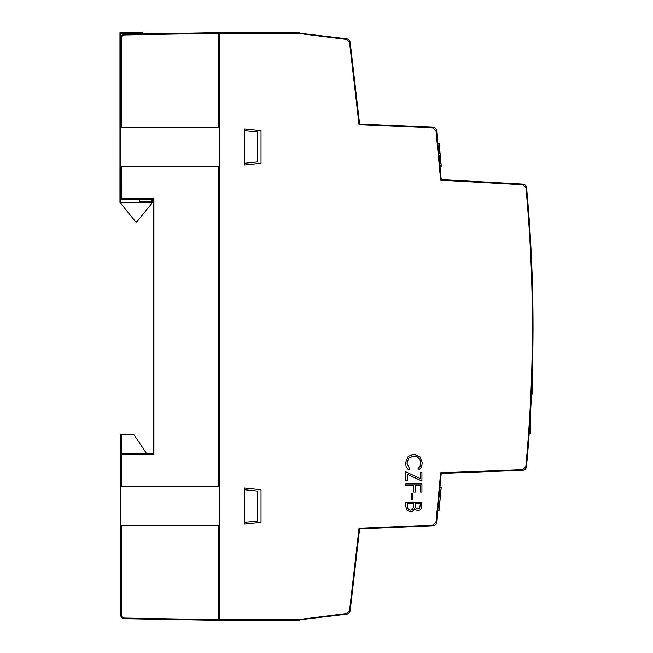 <?xml version="1.0" encoding="UTF-8"?>
<svg xmlns="http://www.w3.org/2000/svg" width="653" height="653" viewBox="0 0 653 653"><rect width="100%" height="100%" fill="white"/><g stroke="black" fill="none" stroke-linecap="round" stroke-linejoin="round"><path stroke-width="0.98" d="M528.685 440.816L527.151 460.349L528.685 440.816M440.4 496.394L441.24 487.399L439.959 487.081L441.24 473.425L436.661 522.261L436.016 522.204L432.906 525.159L432.931 525.812L359.615 528.93L359.036 528.301L432.906 525.159M439.298 144.86L439.143 143.26L437.828 143.187L436.661 130.739L441.24 179.575L522.906 184.113C524.996 184.399 526.22 185.583 526.587 187.664C535.231 280.692 535.182 373.72 526.457 466.74L525.812 466.683L522.686 469.638L522.702 470.291L441.24 473.425L440.644 472.796L522.686 469.638M525.812 466.683C534.538 373.696 534.578 280.708 525.943 187.721L526.587 187.664M522.906 184.113L522.873 184.766L525.943 187.721M432.931 127.188L432.906 127.841L436.016 130.796L436.661 130.739C436.286 128.641 435.045 127.457 432.931 127.188L359.615 124.07L350.171 42.241C349.82 40.315 348.678 39.172 346.767 38.796L295.14 32.65L219.22 32.65L219.22 619.697L295.148 619.697L295.14 620.35L219.22 620.35L219.22 619.697M346.767 38.796L346.694 39.449L349.526 42.314L350.171 42.241M359.615 528.93L350.171 610.759L349.526 610.686L346.694 613.551L346.767 614.204L295.14 620.35L219.22 620.35L295.14 620.35A39.18 39.18 0 0 0 299.996 620.048L299.923 619.403L295.148 619.697M244.704 130.6L244.704 128.886L261.029 130.6L261.029 163.25L244.704 164.964L244.704 163.25M244.704 489.75L244.704 488.036L261.029 489.75L261.029 522.4L244.704 524.114L244.704 522.4M432.931 525.812C435.045 525.543 436.286 524.359 436.661 522.261L437.771 510.426L439.085 510.352L439.224 508.916M346.767 614.204C348.678 613.828 349.82 612.685 350.171 610.759L353.371 583.007M522.873 184.766L440.644 180.195L441.24 179.575L440.016 166.523L441.297 166.213L441.028 163.323L441.118 166.425M529.159 434.155A1497.427 1497.427 0 0 0 529.199 433.592L530.701 433.265L530.701 410.108A1497.427 1497.427 0 0 0 530.816 408.035M437.796 510.156L439.118 510.083L440.726 492.852L438.898 510.254M439.249 494.656L440.351 494.762L440.555 492.64L440.571 494.582L441.216 487.677L440.555 492.64L439.445 492.542M439.934 487.358L441.036 487.465M219.22 620.35L295.14 620.35L219.22 620.35M219.22 32.65L295.14 32.65A39.18 39.18 0 0 1 299.996 32.952L299.923 33.597L346.694 39.449M439.02 155.928L440.326 155.806L440.065 153.047M439.159 509.577L439.085 510.352M439.232 144.15L441.248 165.658M439.755 149.733L441.199 165.152M441.289 166.14L440.367 156.23M440.359 156.189L440.22 154.728M441.085 163.936L440.261 155.128M439.151 143.325L439.445 146.46M438.481 150.117L439.779 149.994L441.028 163.323L441.044 165.625L439.942 165.723M440.767 160.581L440.506 157.757M439.526 147.325L440.84 163.446L439.738 163.552M359.615 124.07L359.036 124.699L349.526 42.314M529.199 433.592L530.375 433.592M531.501 394.322L532.546 393.996L532.219 369.835M257.502 131.947L244.687 130.6L244.687 163.25L257.502 161.903L257.502 131.947M218.567 620.35L124.47 618.709L218.567 620.35L218.567 619.697L124.47 618.056C122.527 617.82 121.458 616.734 121.262 614.791L120.617 614.791A3.918 3.918 0 0 0 124.47 618.709C122.135 618.432 120.854 617.126 120.617 614.791L120.617 434.898A0.653 0.653 0 0 1 121.27 434.245L133.873 434.531M218.567 613.82L219.22 613.82M218.567 39.18L219.22 39.18M153.912 453.835L153.912 454.488L153.267 453.835L121.27 453.835L121.27 434.898L134.118 434.898L146.737 453.835L153.267 453.835L153.267 199.165L121.27 199.165A0.653 0.653 0 0 1 120.617 198.512L120.617 38.209A3.918 3.918 0 0 1 124.47 34.291C122.135 34.568 120.854 35.874 120.617 38.209A3.918 3.918 0 0 1 124.47 34.291L218.567 32.65L218.567 33.303L124.47 34.944C122.527 35.18 121.458 36.266 121.262 38.209L120.617 38.209L120.617 33.303L119.964 32.65L119.964 202.422L135.636 221.775A0.653 0.653 0 0 0 136.142 222.02L136.436 222.02A0.653 0.653 0 0 0 136.942 221.775L152.606 202.43L152.614 199.165M257.502 521.053L257.502 491.097L244.687 489.75L244.687 522.4L257.502 521.053M120.617 525.665L218.567 525.665L218.567 619.697M120.617 127.335L218.567 127.335L218.567 33.303M120.617 166.515L218.567 166.515L218.567 486.485L120.617 486.485M121.27 453.835A0.653 0.653 0 0 0 120.617 454.488L121.262 454.488L121.27 453.835M218.567 32.65L142.819 33.972L142.819 33.303L120.617 33.303M153.267 434.245L153.267 199.165L153.912 198.512L120.617 198.512A0.653 0.653 0 0 0 121.27 199.165L121.262 166.515M119.964 32.65L142.819 32.65L142.819 33.303M139.554 199.165L139.554 201.777L151.961 201.777L152.614 202.43L119.964 202.422M139.554 202.43L139.554 201.777M413.822 455.957L417.34 456.863L419.83 459.41L420.752 462.993L420.05 466.234L417.977 468.764L418.948 470.038L421.438 467.05L422.328 462.977L419.912 456.749L413.953 454.259L408.215 456.316L405.399 462.993L406.239 467.026L408.615 470.038L409.578 468.764L406.917 463.091L408.892 457.982L413.822 455.957L417.34 456.863L419.83 459.41L420.752 462.993L420.05 466.234L417.977 468.764L418.948 470.038M413.953 454.259L408.215 456.316L405.399 462.993L406.239 467.026L408.615 470.038M417.985 510.483L420.083 509.887L421.479 508.263L421.928 502.141L405.799 502.141L405.791 506.565L407.137 510.377L410.427 511.797L412.198 511.421L413.594 510.36L414.598 508.426L416.026 509.96L417.985 510.483L416.034 509.96L414.598 508.426M410.394 510.14L412.272 509.43L413.373 507.495L413.569 503.708L407.366 503.708L407.717 508.312L408.794 509.634L410.394 510.14L412.272 509.43L413.373 507.495L413.569 503.708M417.985 508.826L419.724 508.05L420.361 503.708L415.194 503.708L415.504 507.112L416.492 508.361L417.993 508.826L419.732 508.05L420.361 503.708M410.427 511.797L407.137 510.377L405.799 506.565L405.799 502.141M407.366 480.698L407.366 474.307L421.928 481.041L421.928 472.543L420.361 472.543L420.361 478.592L405.799 471.817L405.791 480.698L407.366 480.698M407.366 474.307L421.928 481.041M420.361 472.543L420.361 478.592M405.791 471.817L405.799 480.698M413.724 492.027L415.3 492.027L415.3 485.571L420.361 485.571L420.361 492.027L421.928 492.027L421.928 483.963L405.799 483.963L405.791 485.571L413.724 485.571L413.724 492.027L413.724 485.571M420.361 485.571L420.361 492.027M405.791 483.963L405.799 485.571M412.516 499.545L412.516 493.497L411.186 493.497L411.186 499.545L412.516 499.545M411.186 493.497L411.186 499.545M436.016 522.204L440.644 472.796M440.644 180.195L436.016 130.796M432.906 127.841L359.036 124.699M295.14 32.65L295.148 33.303L299.923 33.597M295.148 33.303L219.22 33.303M299.923 619.403L346.694 613.551M349.526 610.686L359.036 528.301M526.457 466.74C526.073 468.846 524.824 470.029 522.702 470.291M438.947 509.732L438.873 510.532M441.061 487.187L440.979 488.118M438.783 153.382L439.885 153.275L439.363 145.586M438.057 145.586L439.159 145.48L438.93 143.08M439.469 160.662L440.767 160.54L441.028 163.323M439.216 157.969L440.522 157.961M439.771 149.912L440.195 154.483M529.224 433.265L530.375 433.265L530.375 415.757M531.518 393.996L532.219 393.996L532.219 375.859M121.262 597.495L121.262 610.555M121.262 614.791L121.262 525.665M121.262 486.485L121.262 454.488L153.912 454.488L153.912 198.512L153.912 434.245M120.617 434.898L121.27 434.898L121.27 434.245A0.653 0.653 0 0 0 120.617 434.898M124.47 618.709L124.47 618.056M124.47 34.944L124.47 34.291M121.262 127.335L121.262 38.209M120.617 202.43L120.617 198.512M151.961 201.777L151.961 199.165"/></g></svg>
